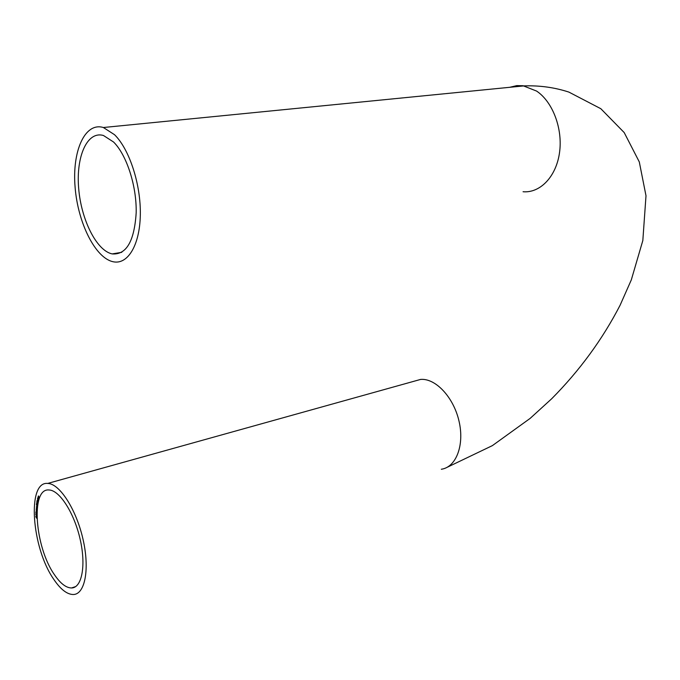 <?xml version="1.0" encoding="UTF-8"?>
<svg xmlns="http://www.w3.org/2000/svg" width="680" height="680" viewBox="0 0 680 680"><rect width="100%" height="100%" fill="white"/><g stroke="black" fill="none" stroke-linecap="round" stroke-linejoin="round"><path stroke-width="1.02" d="M36.627 516.468L36.499 515.703L36.533 516.953L36.133 516.477L36.167 515.406L36.703 516.452M35.717 512.881L36.66 513.715L36.499 514.819L35.836 512.839M36.133 509.226L36.822 509.932L36.618 510.927L36.236 509.192M36.958 508.215L36.439 506.464L36.958 508.215M37.077 503.863L37.332 504.985L36.686 504.177L36.627 503.098L37.077 503.863M36.933 501.585L37.035 500.573L37.723 502.877L37.077 500.93L36.933 501.585M37.782 500.59L37.502 498.797L37.876 500.565M37.961 497.649L38.131 496.723L38.785 499.043L38.148 497.071L37.961 497.649M53.839 579.428C31.569 547.952 26.724 481.066 47.702 483.429C59.517 483.522 76.126 509.065 82.943 538.942C89.922 568.828 85.093 594.388 73.329 594.515C67.116 594.473 60.614 589.441 53.839 579.428M54.477 574.753C34.791 547.043 30.498 487.909 48.952 489.983C59.415 490.034 74.069 512.61 80.078 538.951C86.224 565.284 81.983 587.877 71.561 587.962C66.121 587.911 60.427 583.508 54.477 574.753M38.819 497.896L38.403 495.907L39.253 497.615L38.819 497.896M38.564 499.766L37.663 498.075L38.242 498.491L38.488 499.673M37.655 501.423L37.706 500.803L37.655 501.423M37.043 503.03L36.797 501.908L37.162 502.996M36.677 505.376L36.389 504.262L36.788 505.35M36.848 509.575L36.312 507.841L36.848 509.575M36.677 513.366L35.998 512.55L36.142 510.858L36.754 511.496L36.117 511.215L36.677 513.366M36.669 515.55L35.717 514.42L36.669 515.55M36.745 518.33L35.785 516.596L36.745 518.33M114.537 134.708L103.368 127.517C84.855 121.856 72.037 151.215 75.089 187.077C77.834 222.887 95.387 258.137 113.186 261.757C127.644 264.936 139.766 245.412 140.318 215.033C140.981 184.748 129.514 149.311 114.537 134.708M113.543 141.993L103.504 135.524C87.303 130.636 75.981 156.34 78.642 187.986C81.047 219.572 96.526 250.674 112.174 253.912C126.327 255.017 134.326 241.315 136.179 212.815C136.773 186.167 126.735 154.972 113.543 141.993M38.819 497.522L38.59 496.493L38.973 497.479M38.564 499.596L38.208 498.61M37.834 498.142L38.488 499.613M37.638 503.463L37.417 502.885M37.17 502.877L37.544 503.489M36.711 504.033L36.669 503.302L36.711 504.033M36.788 505.189L36.916 505.937M37.255 505.725L37.017 505.155M36.312 509.533L36.414 510.62L36.473 509.651M36.184 513.425L36.32 514.548L36.32 513.51M36.295 516.604L36.202 515.593L36.363 516.579M523.064 191.743C540.013 193.248 556.062 176.876 559.479 152.949C563.006 129.072 552.883 101.932 536.596 91.078L523.022 85.722L516.783 85.612L509.754 87.295M413.831 381.31L420.597 379.423C435.514 378.037 453.602 397.214 459.034 421.2C464.661 445.162 456.118 467.304 441.32 469.242M447.066 467.338L492.379 445.621L530.137 418.396L551.675 398.769C579.708 370.49 602.514 339.303 620.109 305.209L631.312 279.879L642.829 240.525L646 195.763L639.293 161.908L624.206 132.583L600.831 108.715L568.905 92.106C554.761 87.465 539.818 85.382 524.067 85.884L103.368 127.517M420.597 379.423L47.702 483.429M121.779 252.314L112.174 253.912M75.727 586.56L71.561 587.962"/></g></svg>
